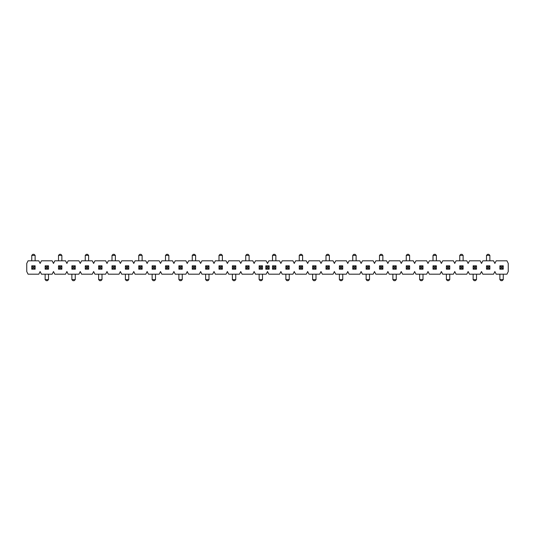 <?xml version="1.0" encoding="UTF-8"?>
<svg xmlns="http://www.w3.org/2000/svg" width="535" height="535" viewBox="0 0 535 535"><rect width="100%" height="100%" fill="white"/><g stroke="black" fill="none" stroke-linecap="round" stroke-linejoin="round"><path stroke-width="0.8" d="M35.123 255.389L31.752 255.389L32.809 254.332L34.066 254.332L35.123 255.389L35.123 260.812M35.123 269.185L34.066 268.129L34.066 266.871L32.809 266.871L31.752 265.815L35.123 265.815L35.123 269.185L31.752 269.185L31.752 265.815M35.123 265.815L34.066 266.871M31.752 255.389L31.752 260.812M32.809 266.871L32.809 268.129L34.066 268.129M31.752 269.185L32.809 268.129M61.873 255.389L58.502 255.389L59.559 254.332L60.816 254.332L61.873 255.389L61.873 260.812M61.873 269.185L60.816 268.129L60.816 266.871L59.559 266.871L58.502 265.815L61.873 265.815L61.873 269.185L58.502 269.185L58.502 265.815M61.873 265.815L60.816 266.871M58.502 255.389L58.502 260.812M59.559 266.871L59.559 268.129L60.816 268.129M58.502 269.185L59.559 268.129M45.127 279.611L48.498 279.611L47.441 280.668L46.184 280.668L45.127 279.611L45.127 274.188M45.127 265.815L46.184 266.871L46.184 268.129L47.441 268.129L48.498 269.185L45.127 269.185L45.127 265.815L48.498 265.815L48.498 269.185M45.127 269.185L46.184 268.129M48.498 279.611L48.498 274.188M47.441 268.129L47.441 266.871L46.184 266.871M48.498 265.815L47.441 266.871M71.877 279.611L75.248 279.611L74.191 280.668L72.934 280.668L71.877 279.611L71.877 274.188M71.877 265.815L72.934 266.871L72.934 268.129L74.191 268.129L75.248 269.185L71.877 269.185L71.877 265.815L75.248 265.815L75.248 269.185M71.877 269.185L72.934 268.129M75.248 279.611L75.248 274.188M74.191 268.129L74.191 266.871L72.934 266.871M75.248 265.815L74.191 266.871M88.623 255.389L85.252 255.389L86.309 254.332L87.566 254.332L88.623 255.389L88.623 260.812M88.623 269.185L87.566 268.129L87.566 266.871L86.309 266.871L85.252 265.815L88.623 265.815L88.623 269.185L85.252 269.185L85.252 265.815M88.623 265.815L87.566 266.871M85.252 255.389L85.252 260.812M86.309 266.871L86.309 268.129L87.566 268.129M85.252 269.185L86.309 268.129M98.627 279.611L101.998 279.611L100.941 280.668L99.684 280.668L98.627 279.611L98.627 274.188M98.627 265.815L99.684 266.871L99.684 268.129L100.941 268.129L101.998 269.185L98.627 269.185L98.627 265.815L101.998 265.815L101.998 269.185M98.627 269.185L99.684 268.129M101.998 279.611L101.998 274.188M100.941 268.129L100.941 266.871L99.684 266.871M101.998 265.815L100.941 266.871M115.373 255.389L112.002 255.389L113.059 254.332L114.316 254.332L115.373 255.389L115.373 260.812M115.373 269.185L114.316 268.129L114.316 266.871L113.059 266.871L112.002 265.815L115.373 265.815L115.373 269.185L112.002 269.185L112.002 265.815M115.373 265.815L114.316 266.871M112.002 255.389L112.002 260.812M113.059 266.871L113.059 268.129L114.316 268.129M112.002 269.185L113.059 268.129M125.377 279.611L128.748 279.611L127.691 280.668L126.434 280.668L125.377 279.611L125.377 274.188M125.377 265.815L126.434 266.871L126.434 268.129L127.691 268.129L128.748 269.185L125.377 269.185L125.377 265.815L128.748 265.815L128.748 269.185M125.377 269.185L126.434 268.129M128.748 279.611L128.748 274.188M127.691 268.129L127.691 266.871L126.434 266.871M128.748 265.815L127.691 266.871M142.123 255.389L138.752 255.389L139.809 254.332L141.066 254.332L142.123 255.389L142.123 260.812M142.123 269.185L141.066 268.129L141.066 266.871L139.809 266.871L138.752 265.815L142.123 265.815L142.123 269.185L138.752 269.185L138.752 265.815M142.123 265.815L141.066 266.871M138.752 255.389L138.752 260.812M139.809 266.871L139.809 268.129L141.066 268.129M138.752 269.185L139.809 268.129M152.127 279.611L155.498 279.611L154.441 280.668L153.184 280.668L152.127 279.611L152.127 274.188M152.127 265.815L153.184 266.871L153.184 268.129L154.441 268.129L155.498 269.185L152.127 269.185L152.127 265.815L155.498 265.815L155.498 269.185M152.127 269.185L153.184 268.129M155.498 279.611L155.498 274.188M154.441 268.129L154.441 266.871L153.184 266.871M155.498 265.815L154.441 266.871M168.873 255.389L165.502 255.389L166.559 254.332L167.816 254.332L168.873 255.389L168.873 260.812M168.873 269.185L167.816 268.129L167.816 266.871L166.559 266.871L165.502 265.815L168.873 265.815L168.873 269.185L165.502 269.185L165.502 265.815M168.873 265.815L167.816 266.871M165.502 255.389L165.502 260.812M166.559 266.871L166.559 268.129L167.816 268.129M165.502 269.185L166.559 268.129M178.877 279.611L182.248 279.611L181.191 280.668L179.934 280.668L178.877 279.611L178.877 274.188M178.877 265.815L179.934 266.871L179.934 268.129L181.191 268.129L182.248 269.185L178.877 269.185L178.877 265.815L182.248 265.815L182.248 269.185M178.877 269.185L179.934 268.129M182.248 279.611L182.248 274.188M181.191 268.129L181.191 266.871L179.934 266.871M182.248 265.815L181.191 266.871M195.623 255.389L192.252 255.389L193.309 254.332L194.566 254.332L195.623 255.389L195.623 260.812M195.623 269.185L194.566 268.129L194.566 266.871L193.309 266.871L192.252 265.815L195.623 265.815L195.623 269.185L192.252 269.185L192.252 265.815M195.623 265.815L194.566 266.871M192.252 255.389L192.252 260.812M193.309 266.871L193.309 268.129L194.566 268.129M192.252 269.185L193.309 268.129M205.627 279.611L208.998 279.611L207.941 280.668L206.684 280.668L205.627 279.611L205.627 274.188M205.627 265.815L206.684 266.871L206.684 268.129L207.941 268.129L208.998 269.185L205.627 269.185L205.627 265.815L208.998 265.815L208.998 269.185M205.627 269.185L206.684 268.129M208.998 279.611L208.998 274.188M207.941 268.129L207.941 266.871L206.684 266.871M208.998 265.815L207.941 266.871M222.373 255.389L219.002 255.389L220.059 254.332L221.316 254.332L222.373 255.389L222.373 260.812M222.373 269.185L221.316 268.129L221.316 266.871L220.059 266.871L219.002 265.815L222.373 265.815L222.373 269.185L219.002 269.185L219.002 265.815M222.373 265.815L221.316 266.871M219.002 255.389L219.002 260.812M220.059 266.871L220.059 268.129L221.316 268.129M219.002 269.185L220.059 268.129M232.377 279.611L235.748 279.611L234.691 280.668L233.434 280.668L232.377 279.611L232.377 274.188M232.377 265.815L233.434 266.871L233.434 268.129L234.691 268.129L235.748 269.185L232.377 269.185L232.377 265.815L235.748 265.815L235.748 269.185M232.377 269.185L233.434 268.129M235.748 279.611L235.748 274.188M234.691 268.129L234.691 266.871L233.434 266.871M235.748 265.815L234.691 266.871M249.123 255.389L245.752 255.389L246.809 254.332L248.066 254.332L249.123 255.389L249.123 260.812M249.123 269.185L248.066 268.129L248.066 266.871L246.809 266.871L245.752 265.815L249.123 265.815L249.123 269.185L245.752 269.185L245.752 265.815M249.123 265.815L248.066 266.871M245.752 255.389L245.752 260.812M246.809 266.871L246.809 268.129L248.066 268.129M245.752 269.185L246.809 268.129M275.873 255.389L272.502 255.389L273.559 254.332L274.816 254.332L275.873 255.389L275.873 260.812M275.873 269.185L274.816 268.129L274.816 266.871L273.559 266.871L272.502 265.815L275.873 265.815L275.873 269.185L272.502 269.185L272.502 265.815M275.873 265.815L274.816 266.871M272.502 255.389L272.502 260.812M273.559 266.871L273.559 268.129L274.816 268.129M272.502 269.185L273.559 268.129M302.623 255.389L299.252 255.389L300.309 254.332L301.566 254.332L302.623 255.389L302.623 260.812M302.623 269.185L301.566 268.129L301.566 266.871L300.309 266.871L299.252 265.815L302.623 265.815L302.623 269.185L299.252 269.185L299.252 265.815M302.623 265.815L301.566 266.871M299.252 255.389L299.252 260.812M300.309 266.871L300.309 268.129L301.566 268.129M299.252 269.185L300.309 268.129M329.373 255.389L326.002 255.389L327.059 254.332L328.316 254.332L329.373 255.389L329.373 260.812M329.373 269.185L328.316 268.129L328.316 266.871L327.059 266.871L326.002 265.815L329.373 265.815L329.373 269.185L326.002 269.185L326.002 265.815M329.373 265.815L328.316 266.871M326.002 255.389L326.002 260.812M327.059 266.871L327.059 268.129L328.316 268.129M326.002 269.185L327.059 268.129M259.127 279.611L262.498 279.611L261.441 280.668L260.184 280.668L259.127 279.611L259.127 274.188M259.127 265.815L260.184 266.871L260.184 268.129L261.441 268.129L262.498 269.185L259.127 269.185L259.127 265.815L262.498 265.815L262.498 269.185M259.127 269.185L260.184 268.129M262.498 279.611L262.498 274.188M261.441 268.129L261.441 266.871L260.184 266.871M262.498 265.815L261.441 266.871M285.877 279.611L289.248 279.611L288.191 280.668L286.934 280.668L285.877 279.611L285.877 274.188M285.877 265.815L286.934 266.871L286.934 268.129L288.191 268.129L289.248 269.185L285.877 269.185L285.877 265.815L289.248 265.815L289.248 269.185M285.877 269.185L286.934 268.129M289.248 279.611L289.248 274.188M288.191 268.129L288.191 266.871L286.934 266.871M289.248 265.815L288.191 266.871M312.627 279.611L315.998 279.611L314.941 280.668L313.684 280.668L312.627 279.611L312.627 274.188M312.627 265.815L313.684 266.871L313.684 268.129L314.941 268.129L315.998 269.185L312.627 269.185L312.627 265.815L315.998 265.815L315.998 269.185M312.627 269.185L313.684 268.129M315.998 279.611L315.998 274.188M314.941 268.129L314.941 266.871L313.684 266.871M315.998 265.815L314.941 266.871M339.377 279.611L342.748 279.611L341.691 280.668L340.434 280.668L339.377 279.611L339.377 274.188M339.377 265.815L340.434 266.871L340.434 268.129L341.691 268.129L342.748 269.185L339.377 269.185L339.377 265.815L342.748 265.815L342.748 269.185M339.377 269.185L340.434 268.129M342.748 279.611L342.748 274.188M341.691 268.129L341.691 266.871L340.434 266.871M342.748 265.815L341.691 266.871M356.123 255.389L352.752 255.389L353.809 254.332L355.066 254.332L356.123 255.389L356.123 260.812M356.123 269.185L355.066 268.129L355.066 266.871L353.809 266.871L352.752 265.815L356.123 265.815L356.123 269.185L352.752 269.185L352.752 265.815M356.123 265.815L355.066 266.871M352.752 255.389L352.752 260.812M353.809 266.871L353.809 268.129L355.066 268.129M352.752 269.185L353.809 268.129M382.873 255.389L379.502 255.389L380.559 254.332L381.816 254.332L382.873 255.389L382.873 260.812M382.873 269.185L381.816 268.129L381.816 266.871L380.559 266.871L379.502 265.815L382.873 265.815L382.873 269.185L379.502 269.185L379.502 265.815M382.873 265.815L381.816 266.871M379.502 255.389L379.502 260.812M380.559 266.871L380.559 268.129L381.816 268.129M379.502 269.185L380.559 268.129M409.623 255.389L406.252 255.389L407.309 254.332L408.566 254.332L409.623 255.389L409.623 260.812M409.623 269.185L408.566 268.129L408.566 266.871L407.309 266.871L406.252 265.815L409.623 265.815L409.623 269.185L406.252 269.185L406.252 265.815M409.623 265.815L408.566 266.871M406.252 255.389L406.252 260.812M407.309 266.871L407.309 268.129L408.566 268.129M406.252 269.185L407.309 268.129M436.373 255.389L433.002 255.389L434.059 254.332L435.316 254.332L436.373 255.389L436.373 260.812M436.373 269.185L435.316 268.129L435.316 266.871L434.059 266.871L433.002 265.815L436.373 265.815L436.373 269.185L433.002 269.185L433.002 265.815M436.373 265.815L435.316 266.871M433.002 255.389L433.002 260.812M434.059 266.871L434.059 268.129L435.316 268.129M433.002 269.185L434.059 268.129M366.127 279.611L369.498 279.611L368.441 280.668L367.184 280.668L366.127 279.611L366.127 274.188M366.127 265.815L367.184 266.871L367.184 268.129L368.441 268.129L369.498 269.185L366.127 269.185L366.127 265.815L369.498 265.815L369.498 269.185M366.127 269.185L367.184 268.129M369.498 279.611L369.498 274.188M368.441 268.129L368.441 266.871L367.184 266.871M369.498 265.815L368.441 266.871M392.877 279.611L396.248 279.611L395.191 280.668L393.934 280.668L392.877 279.611L392.877 274.188M392.877 265.815L393.934 266.871L393.934 268.129L395.191 268.129L396.248 269.185L392.877 269.185L392.877 265.815L396.248 265.815L396.248 269.185M392.877 269.185L393.934 268.129M396.248 279.611L396.248 274.188M395.191 268.129L395.191 266.871L393.934 266.871M396.248 265.815L395.191 266.871M419.627 279.611L422.998 279.611L421.941 280.668L420.684 280.668L419.627 279.611L419.627 274.188M419.627 265.815L420.684 266.871L420.684 268.129L421.941 268.129L422.998 269.185L419.627 269.185L419.627 265.815L422.998 265.815L422.998 269.185M419.627 269.185L420.684 268.129M422.998 279.611L422.998 274.188M421.941 268.129L421.941 266.871L420.684 266.871M422.998 265.815L421.941 266.871M446.377 279.611L449.748 279.611L448.691 280.668L447.434 280.668L446.377 279.611L446.377 274.188M446.377 265.815L447.434 266.871L447.434 268.129L448.691 268.129L449.748 269.185L446.377 269.185L446.377 265.815L449.748 265.815L449.748 269.185M446.377 269.185L447.434 268.129M449.748 279.611L449.748 274.188M448.691 268.129L448.691 266.871L447.434 266.871M449.748 265.815L448.691 266.871M463.123 255.389L459.752 255.389L460.809 254.332L462.066 254.332L463.123 255.389L463.123 260.812M463.123 269.185L462.066 268.129L462.066 266.871L460.809 266.871L459.752 265.815L463.123 265.815L463.123 269.185L459.752 269.185L459.752 265.815M463.123 265.815L462.066 266.871M459.752 255.389L459.752 260.812M460.809 266.871L460.809 268.129L462.066 268.129M459.752 269.185L460.809 268.129M473.127 279.611L476.498 279.611L475.441 280.668L474.184 280.668L473.127 279.611L473.127 274.188M473.127 265.815L474.184 266.871L474.184 268.129L475.441 268.129L476.498 269.185L473.127 269.185L473.127 265.815L476.498 265.815L476.498 269.185M473.127 269.185L474.184 268.129M476.498 279.611L476.498 274.188M475.441 268.129L475.441 266.871L474.184 266.871M476.498 265.815L475.441 266.871M489.873 255.389L486.502 255.389L487.559 254.332L488.816 254.332L489.873 255.389L489.873 260.812M489.873 269.185L488.816 268.129L488.816 266.871L487.559 266.871L486.502 265.815L489.873 265.815L489.873 269.185L486.502 269.185L486.502 265.815M489.873 265.815L488.816 266.871M486.502 255.389L486.502 260.812M487.559 266.871L487.559 268.129L488.816 268.129M486.502 269.185L487.559 268.129M499.877 279.611L503.248 279.611L502.191 280.668L500.934 280.668L499.877 279.611L499.877 274.188M499.877 265.815L500.934 266.871L500.934 268.129L502.191 268.129L503.248 269.185L499.877 269.185L499.877 265.815L503.248 265.815L503.248 269.185M499.877 269.185L500.934 268.129M503.248 279.611L503.248 274.188M502.191 268.129L502.191 266.871L500.934 266.871M503.248 265.815L502.191 266.871M508.25 271.553L508.25 263.447L506.933 260.812L496.192 260.812L494.875 263.447L493.558 260.812L482.817 260.812L481.5 263.447L480.183 260.812L469.442 260.812L468.125 263.447L466.808 260.812L456.067 260.812L454.75 263.447L453.433 260.812L442.692 260.812L441.375 263.447L440.058 260.812L429.317 260.812L428 263.447L426.683 260.812L415.942 260.812L414.625 263.447L413.308 260.812L402.567 260.812L401.25 263.447L399.933 260.812L389.192 260.812L387.875 263.447L386.558 260.812L375.817 260.812L374.5 263.447L373.183 260.812L362.442 260.812L361.125 263.447L359.808 260.812L349.067 260.812L347.75 263.447L346.433 260.812L335.692 260.812L334.375 263.447L333.058 260.812L322.317 260.812L321 263.447L319.683 260.812L308.942 260.812L307.625 263.447L306.308 260.812L295.567 260.812L294.25 263.447L292.933 260.812L282.192 260.812L280.875 263.447L279.558 260.812L268.817 260.812L267.5 263.447L266.183 260.812L255.442 260.812L254.125 263.447L252.808 260.812L242.067 260.812L240.75 263.447L239.433 260.812L228.692 260.812L227.375 263.447L226.058 260.812L215.317 260.812L214 263.447L212.683 260.812L201.942 260.812L200.625 263.447L199.308 260.812L188.567 260.812L187.25 263.447L185.933 260.812L175.192 260.812L173.875 263.447L172.558 260.812L161.817 260.812L160.5 263.447L159.183 260.812L148.442 260.812L147.125 263.447L145.808 260.812L135.067 260.812L133.75 263.447L132.433 260.812L121.692 260.812L120.375 263.447L119.058 260.812L108.317 260.812L107 263.447L105.683 260.812L94.942 260.812L93.625 263.447L92.308 260.812L81.567 260.812L80.25 263.447L78.933 260.812L68.192 260.812L66.875 263.447L65.558 260.812L54.817 260.812L53.5 263.447L52.183 260.812L41.442 260.812L40.125 263.447L38.808 260.812L28.067 260.812L26.75 263.447L26.75 271.553L28.067 274.188L38.808 274.188L40.125 271.553L41.442 274.188L52.183 274.188L53.5 271.553L54.817 274.188L65.558 274.188L66.875 271.553L68.192 274.188L78.933 274.188L80.25 271.553L81.567 274.188L92.308 274.188L93.625 271.553L94.942 274.188L105.683 274.188L107 271.553L108.317 274.188L119.058 274.188L120.375 271.553L121.692 274.188L132.433 274.188L133.75 271.553L135.067 274.188L145.808 274.188L147.125 271.553L148.442 274.188L159.183 274.188L160.5 271.553L161.817 274.188L172.558 274.188L173.875 271.553L175.192 274.188L185.933 274.188L187.25 271.553L188.567 274.188L199.308 274.188L200.625 271.553L201.942 274.188L212.683 274.188L214 271.553L215.317 274.188L226.058 274.188L227.375 271.553L228.692 274.188L239.433 274.188L240.75 271.553L242.067 274.188L252.808 274.188L254.125 271.553L255.442 274.188L266.183 274.188L267.5 271.553L268.817 274.188L279.558 274.188L280.875 271.553L282.192 274.188L292.933 274.188L294.25 271.553L295.567 274.188L306.308 274.188L307.625 271.553L308.942 274.188L319.683 274.188L321 271.553L322.317 274.188L333.058 274.188L334.375 271.553L335.692 274.188L346.433 274.188L347.75 271.553L349.067 274.188L359.808 274.188L361.125 271.553L362.442 274.188L373.183 274.188L374.5 271.553L375.817 274.188L386.558 274.188L387.875 271.553L389.192 274.188L399.933 274.188L401.25 271.553L402.567 274.188L413.308 274.188L414.625 271.553L415.942 274.188L426.683 274.188L428 271.553L429.317 274.188L440.058 274.188L441.375 271.553L442.692 274.188L453.433 274.188L454.75 271.553L456.067 274.188L466.808 274.188L468.125 271.553L469.442 274.188L480.183 274.188L481.5 271.553L482.817 274.188L493.558 274.188L494.875 271.553L496.192 274.188L506.933 274.188L508.25 271.553L508.25 263.447L506.933 260.812L496.192 260.812L494.875 263.447L493.558 260.812L482.817 260.812L481.5 263.447L480.183 260.812L469.442 260.812L468.125 263.447L466.808 260.812L456.067 260.812L454.75 263.447L453.433 260.812L442.692 260.812L441.375 263.447L440.058 260.812L429.317 260.812L428 263.447L426.683 260.812L415.942 260.812L414.625 263.447L413.308 260.812L402.567 260.812L401.25 263.447L399.933 260.812L389.192 260.812L387.875 263.447L386.558 260.812L375.817 260.812L374.5 263.447L373.183 260.812L362.442 260.812L361.125 263.447L359.808 260.812L349.067 260.812L347.75 263.447L346.433 260.812L335.692 260.812L334.375 263.447L333.058 260.812L322.317 260.812L321 263.447L319.683 260.812L308.942 260.812L307.625 263.447L306.308 260.812L295.567 260.812L294.25 263.447L292.933 260.812L282.192 260.812L280.875 263.447L279.558 260.812L268.817 260.812L267.5 263.447L266.183 260.812L255.442 260.812L254.125 263.447L252.808 260.812L242.067 260.812L240.75 263.447L239.433 260.812L228.692 260.812L227.375 263.447L226.058 260.812L215.317 260.812L214 263.447L212.683 260.812L201.942 260.812L200.625 263.447L199.308 260.812L188.567 260.812L187.25 263.447L185.933 260.812L175.192 260.812L173.875 263.447L172.558 260.812L161.817 260.812L160.5 263.447L159.183 260.812L148.442 260.812L147.125 263.447L145.808 260.812L135.067 260.812L133.75 263.447L132.433 260.812L121.692 260.812L120.375 263.447L119.058 260.812L108.317 260.812L107 263.447L105.683 260.812L94.942 260.812L93.625 263.447L92.308 260.812L81.567 260.812L80.25 263.447L78.933 260.812L68.192 260.812L66.875 263.447L65.558 260.812L54.817 260.812L53.5 263.447L52.183 260.812L41.442 260.812L40.125 263.447L38.808 260.812L28.067 260.812L26.75 263.447L26.75 271.553L28.067 274.188L38.808 274.188L40.125 271.553L41.442 274.188L52.183 274.188L53.5 271.553L54.817 274.188L65.558 274.188L66.875 271.553L68.192 274.188L78.933 274.188L80.25 271.553L81.567 274.188L92.308 274.188L93.625 271.553L94.942 274.188L105.683 274.188L107 271.553L108.317 274.188L119.058 274.188L120.375 271.553L121.692 274.188L132.433 274.188L133.75 271.553L135.067 274.188L145.808 274.188L147.125 271.553L148.442 274.188L159.183 274.188L160.5 271.553L161.817 274.188L172.558 274.188L173.875 271.553L175.192 274.188L185.933 274.188L187.25 271.553L188.567 274.188L199.308 274.188L200.625 271.553L201.942 274.188L212.683 274.188L214 271.553L215.317 274.188L226.058 274.188L227.375 271.553L228.692 274.188L239.433 274.188L240.75 271.553L242.067 274.188L252.808 274.188L254.125 271.553L255.442 274.188L266.183 274.188L267.5 271.553L268.817 274.188L279.558 274.188L280.875 271.553L282.192 274.188L292.933 274.188L294.25 271.553L295.567 274.188L306.308 274.188L307.625 271.553L308.942 274.188L319.683 274.188L321 271.553L322.317 274.188L333.058 274.188L334.375 271.553L335.692 274.188L346.433 274.188L347.75 271.553L349.067 274.188L359.808 274.188L361.125 271.553L362.442 274.188L373.183 274.188L374.5 271.553L375.817 274.188L386.558 274.188L387.875 271.553L389.192 274.188L399.933 274.188L401.25 271.553L402.567 274.188L413.308 274.188L414.625 271.553L415.942 274.188L426.683 274.188L428 271.553L429.317 274.188L440.058 274.188L441.375 271.553L442.692 274.188L453.433 274.188L454.75 271.553L456.067 274.188L466.808 274.188L468.125 271.553L469.442 274.188L480.183 274.188L481.5 271.553L482.817 274.188L493.558 274.188L494.875 271.553L496.192 274.188L506.933 274.188L508.25 271.553M265.815 269.185L266.871 268.129L268.129 268.129L268.129 266.871L269.185 265.815L269.185 269.185L265.815 269.185L265.815 265.815L269.185 265.815M269.185 269.185L268.129 268.129M268.129 266.871L266.871 266.871L266.871 268.129M265.815 265.815L266.871 266.871"/></g></svg>

